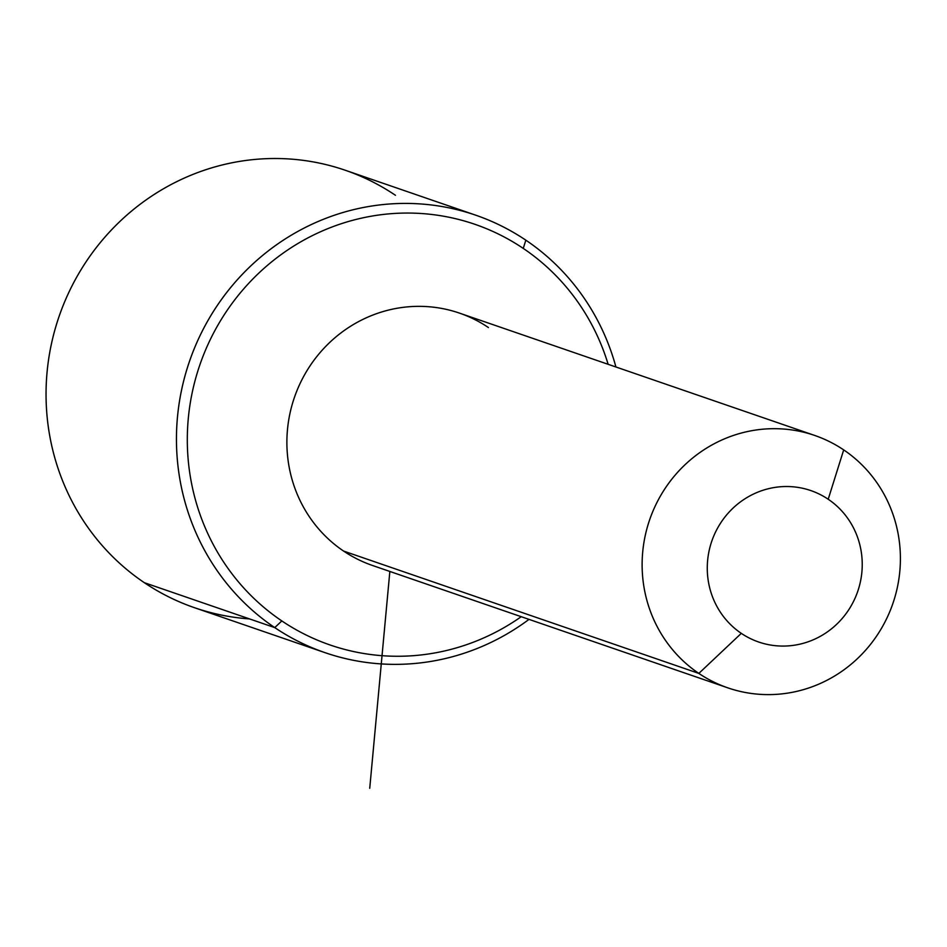 <?xml version="1.0" encoding="UTF-8"?>
<svg xmlns="http://www.w3.org/2000/svg" width="947" height="947" viewBox="0 0 947 947"><rect width="100%" height="100%" fill="white"/><g stroke="black" fill="none" stroke-linecap="round" stroke-linejoin="round"><path stroke-width="1.42" d="M727.805 687.842L372.562 565.501A133.468 128.614 -71 0 1 343.595 551.071L698.839 673.412A133.468 128.614 109 0 0 727.805 687.842A133.468 128.614 109 0 0 886.439 619.066A133.468 128.614 109 0 0 843.694 449.896A133.468 128.614 109 0 0 814.728 435.454A133.468 128.614 109 0 0 656.082 504.23A133.468 128.614 109 0 0 698.839 673.412L343.595 551.071A133.468 128.614 -71 0 1 300.85 381.89A133.468 128.614 -71 0 1 459.484 313.114L814.728 435.454M698.839 673.412L741.3 633.354A80.081 77.169 109 0 0 848.903 609.525A80.081 77.169 109 0 0 828.211 499.247L843.694 449.896A133.468 128.614 -71 0 1 878.177 633.697A133.468 128.614 -71 0 1 698.839 673.412A133.468 128.614 -71 0 1 664.344 489.611A133.468 128.614 -71 0 1 843.694 449.896L828.211 499.247A80.081 77.169 109 0 0 720.608 523.064A80.081 77.169 109 0 0 741.3 633.354L698.839 673.412M488.451 327.555A133.468 128.614 109 0 0 309.113 367.27A133.468 128.614 109 0 0 343.595 551.071M741.3 633.354A80.081 77.169 -71 0 1 720.608 523.064A80.081 77.169 -71 0 1 828.211 499.247A80.081 77.169 -71 0 1 848.903 609.525A80.081 77.169 -71 0 1 741.3 633.354M523.253 248.398A222.45 214.365 -71 0 1 608.14 364.311A222.45 214.365 109 0 0 523.253 248.398L525.834 240.171A231.352 222.936 -71 0 1 615.917 366.986A231.352 222.936 109 0 0 525.834 240.171L523.253 248.398A222.45 214.365 109 0 0 224.344 314.593A222.45 214.365 109 0 0 281.827 620.924A222.45 214.365 -71 0 1 224.344 314.593A222.45 214.365 -71 0 1 523.253 248.398M521.217 616.698A222.45 214.365 -71 0 1 281.827 620.924A222.45 214.365 109 0 0 521.217 616.698M528.994 619.385A231.352 222.936 -71 0 1 274.748 627.601L281.827 620.924L274.748 627.601A231.352 222.936 -71 0 1 214.969 309.018A231.352 222.936 -71 0 1 525.834 240.171A231.352 222.936 109 0 0 475.619 215.147A231.352 222.936 109 0 0 200.646 334.362A231.352 222.936 109 0 0 274.748 627.601A231.352 222.936 109 0 0 324.951 652.637A231.352 222.936 109 0 0 528.994 619.385M324.951 652.637L194.549 607.725A231.352 222.936 -71 0 1 144.346 582.689L274.748 627.601L144.346 582.689A231.352 222.936 -71 0 1 70.244 289.451A231.352 222.936 -71 0 1 345.217 170.235L475.619 215.147M395.432 195.271A231.352 222.936 109 0 0 84.567 264.106A231.352 222.936 109 0 0 144.346 582.689A231.352 222.936 109 0 0 249.523 618.912M389.844 571.455L369.732 788.306"/></g></svg>
